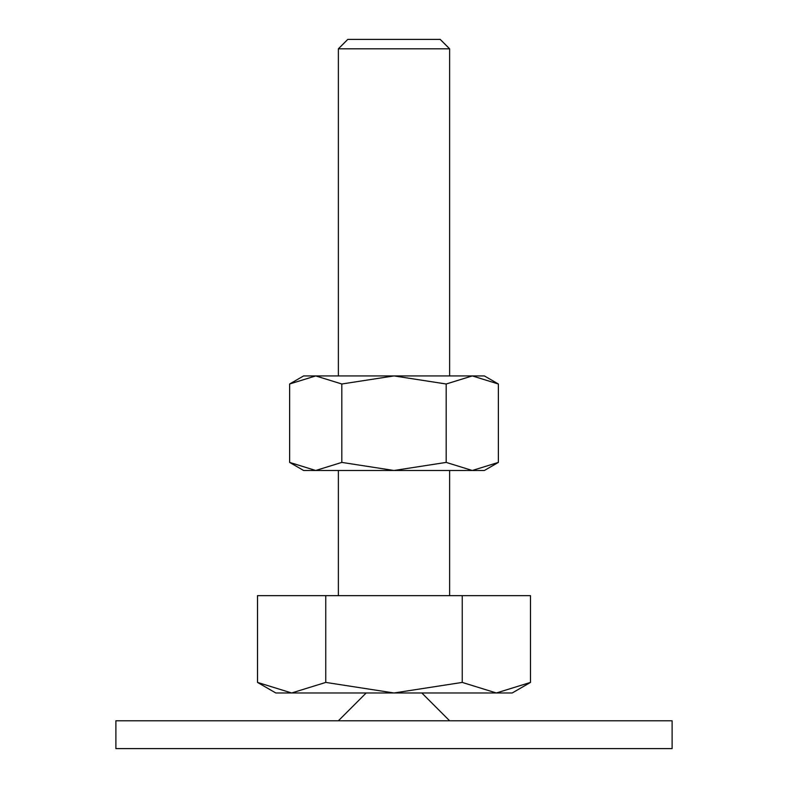 <?xml version="1.0" encoding="UTF-8"?>
<svg xmlns="http://www.w3.org/2000/svg" width="788" height="788" viewBox="0 0 788 788"><rect width="100%" height="100%" fill="white"/><g stroke="black" fill="none" stroke-linecap="round" stroke-linejoin="round"><path stroke-width="1.18" d="M672.115 748.6L672.115 720.784L115.885 720.784L115.885 748.6L672.115 748.6M366.184 692.977L338.377 720.784M449.623 720.784L421.816 692.977M257.518 682.418L275.8 692.977L512.2 692.977L530.482 682.418L496.361 692.977L462.241 682.418L394 692.977L325.759 682.418L291.639 692.977L257.518 682.418L257.518 595.639L325.759 595.639L325.759 682.418M338.377 375.925L338.377 48.807L347.784 39.4L440.216 39.4L449.623 48.807L449.623 375.925M338.377 48.807L449.623 48.807M338.377 595.639L338.377 470.485M449.623 470.485L449.623 595.639M462.241 682.418L462.241 595.639L530.482 595.639L530.482 682.418M462.241 595.639L325.759 595.639M498.371 383.992L484.384 375.925L472.278 375.925L498.371 383.992L498.371 462.408L472.278 470.485L446.185 462.408L394 470.485L484.384 470.485L498.371 462.408M303.616 375.925L289.629 383.992L315.722 375.925L394 375.925L446.185 383.992L472.278 375.925L394 375.925L341.815 383.992L315.722 375.925L303.616 375.925M289.629 462.408L303.616 470.485L394 470.485L341.815 462.408L315.722 470.485L289.629 462.408L289.629 383.992M341.815 462.408L341.815 383.992M446.185 462.408L446.185 383.992"/></g></svg>
